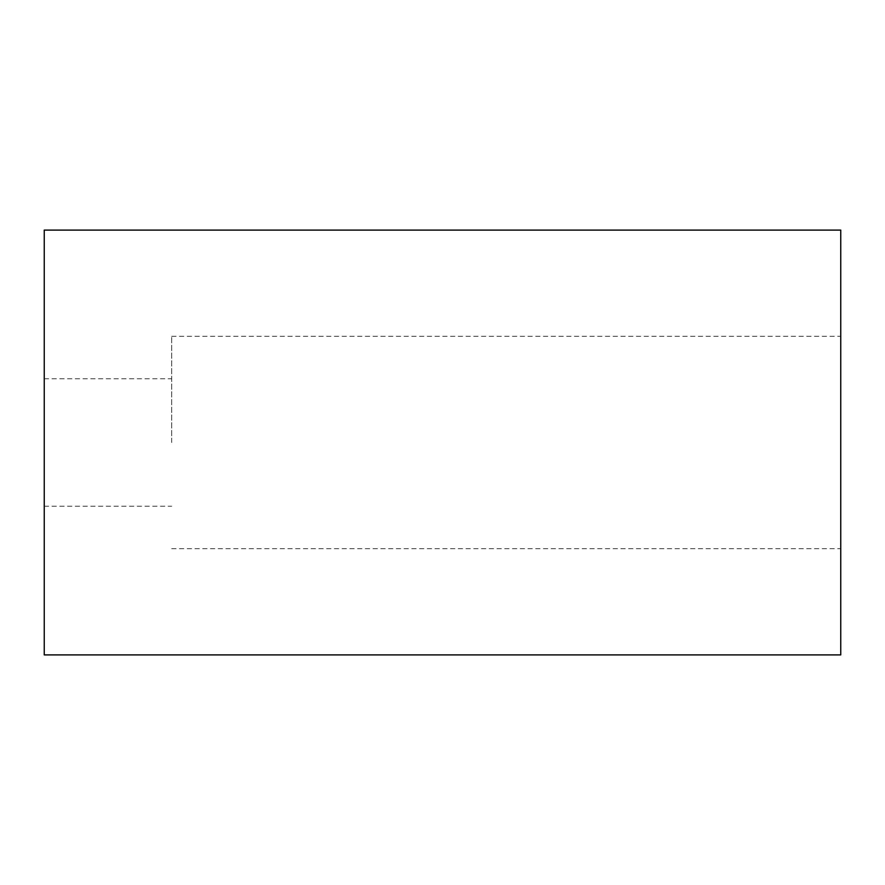 <?xml version="1.0" encoding="UTF-8"?>
<svg xmlns="http://www.w3.org/2000/svg" width="885" height="885" viewBox="0 0 885 885"><rect width="100%" height="100%" fill="white"/><g stroke="black" fill="none" stroke-linecap="round" stroke-linejoin="round"><path stroke-width="0.66" stroke-dasharray="4.42 3.32" d="M840.75 654.9L840.75 230.1M171.69 442.5L171.69 336.3L171.69 442.5M44.25 654.9L44.25 230.1M840.75 442.5L840.75 548.7L840.75 442.5M171.69 336.3L840.75 336.3M44.25 378.78L171.69 378.78M44.25 506.22L171.69 506.22M171.69 548.7L840.75 548.7"/><path stroke-width="1.33" d="M44.25 442.5L44.25 654.9L840.75 654.9L840.75 230.1L44.25 230.1L44.25 442.5"/></g></svg>
